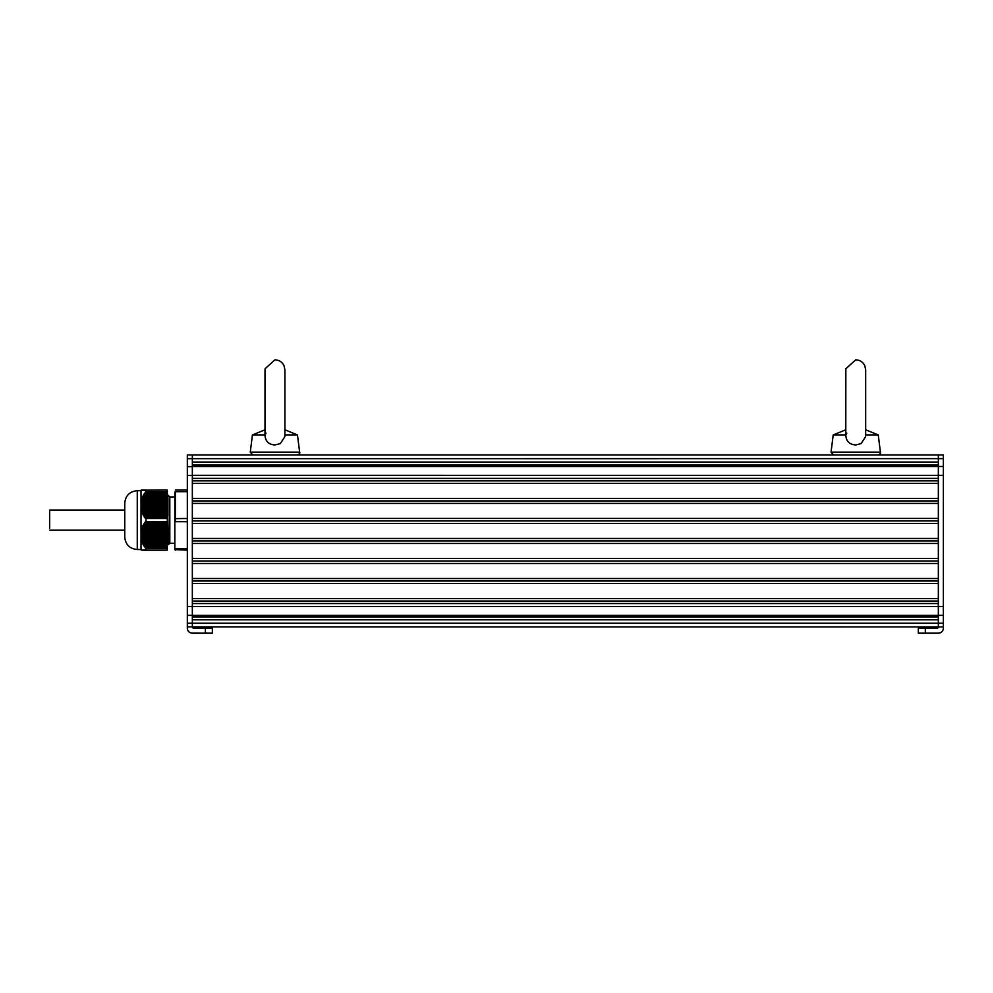 <?xml version="1.0" encoding="UTF-8"?>
<svg xmlns="http://www.w3.org/2000/svg" width="993" height="993" viewBox="0 0 993 993"><rect width="100%" height="100%" fill="white"/><g stroke="black" fill="none" stroke-linecap="round" stroke-linejoin="round"><path stroke-width="1.49" d="M167.308 491.672L145.996 491.734L167.308 491.734L167.308 490.07L141.018 490.17M167.308 491.734L167.308 518.433L145.115 518.11L141.155 510.365L141.018 501.142L142.731 496.363L145.996 491.734M145.4 521.784L167.308 521.784L167.308 548.484L145.996 548.484L142.893 544.152L141.018 539.062L141.155 529.84L144.419 523.026L145.4 521.784L167.308 521.784L167.308 518.433L145.4 518.42M167.308 548.533L167.308 550.147L146.033 550.147L146.033 548.533L167.308 548.533M145.4 490.443L141.329 490.07M146.033 491.672L146.033 490.07L141.627 490.07M142.024 550.147L141.267 550.072M141.155 549.675L141.875 550.072L141.155 549.675M142.918 550.072L145.313 550.147M145.326 490.492L142.359 490.132M142.483 490.132L144.308 490.132M167.308 530.833L141.018 530.833L141.018 509.409M167.308 533.291L141.018 532.943M142.508 550.147L145.996 550.147M167.308 536.89L141.018 537.201M141.018 539.062L141.018 549.762M167.308 521.722L145.996 521.772M167.308 506.914L141.018 507.262M141.018 508.18L141.018 508.826M146.033 521.722L146.033 518.495L167.308 518.495M141.018 531.392L141.018 532.037M141.018 503.004L167.308 503.327M141.018 490.443L141.018 501.142M124.746 504.456L124.746 535.748M137.27 549.514C129.661 548.781 125.49 544.611 124.746 537.002L124.746 503.203C125.49 495.606 129.661 491.436 137.27 490.691L137.27 549.514L141.018 549.514M167.308 496.674L168.462 544.598L169.815 543.258L174.818 543.258L174.818 518.631L187.329 518.495M141.267 538.491L167.308 538.491L168.462 544.598M166.464 545.132L167.73 543.779L168.202 536.22M169.815 543.258L169.815 496.947L167.929 495.073L167.929 515.95M174.818 492.031L174.818 549.638L175.314 550.147L175.314 548.533L187.329 548.533M174.818 549.638L187.329 550.147M174.818 521.573L174.818 543.258M187.329 491.672L175.314 491.672L175.314 521.71L187.329 521.71M175.314 490.058L187.329 490.058M187.329 454.955L192.344 454.955L187.329 454.955L187.329 623.232L192.344 623.232L192.344 619.818L938.348 619.818L938.348 626.906L943.35 626.906L943.35 628.159A5.002 5.002 -90 0 1 938.348 633.162L918.314 633.162L918.314 628.159L937.094 628.159A1.254 1.254 0 0 0 938.348 626.906L938.348 454.968L938.348 462.043L192.344 462.043L192.344 626.893A1.254 1.254 -0 0 0 193.598 628.147L212.365 628.147L212.365 633.162L192.344 633.149A5.002 5.002 178.9 0 1 187.329 628.147L187.329 626.893L943.35 626.906L943.35 454.968L192.344 454.968L192.344 465.593L938.348 465.593L938.348 466.499L943.35 466.499M918.314 633.162L918.314 628.159M205.365 628.147L205.365 633.149L212.365 633.162L212.365 628.147M187.329 623.232L187.329 626.893L938.348 626.906M938.348 498.399L192.344 498.399L192.344 483.38L938.348 483.38L938.348 523.435L192.344 523.435L192.344 538.454L938.348 538.454L938.348 558.488L192.344 558.488L192.344 543.469L938.348 543.469M938.348 503.414L192.344 503.414L192.344 518.433L938.348 518.433M187.329 475.424L192.344 475.424L192.344 478.378L938.348 478.378M943.35 606.524L938.348 606.524L938.348 603.545L192.344 603.545L192.344 616.281L938.348 616.281L938.348 615.375L943.35 615.375M938.348 563.49L192.344 563.49L192.344 578.509L938.348 578.509M938.348 523.435L938.348 538.454M192.344 540.962L938.348 540.962M192.344 520.94L938.348 520.94M192.344 500.906L938.348 500.906M192.344 480.885L938.348 480.885M192.344 464.836L938.348 464.836M192.344 617.025L938.348 617.025M192.344 601.038L938.348 601.038M192.344 598.543L938.348 598.543M192.344 583.524L938.348 583.524M192.344 581.017L938.348 581.017M192.344 560.983L938.348 560.983M124.746 528.202L124.746 512.003M49.65 528.202L49.65 510.092L124.746 510.092M284.892 369.781L284.892 429.783L297.478 434.934L284.892 434.934L284.817 436.734L280.299 443.623L274.949 444.963C268.569 444.529 265.268 441.19 265.019 434.934L266.037 433.097M284.892 434.934L284.892 369.806L284.023 365.709C282.149 361.973 279.132 360.012 274.949 359.838L265.069 368.751L265.007 429.783L252.421 434.934L250.273 452.15L252.756 454.968M265.007 435.406L265.007 369.781M265.901 433.246L265.379 433.916M265.007 434.934L252.421 434.934M865.673 369.781L865.673 429.783L878.259 434.934L865.673 434.934L865.598 436.734L861.08 443.623L855.73 444.963C849.35 444.529 846.048 441.19 845.8 434.934L846.818 433.097M865.66 434.934L865.673 369.806L864.804 365.709C862.929 361.973 859.913 360.012 855.73 359.838L845.837 368.751L845.788 429.783L833.201 434.934L831.054 452.15L833.537 454.968M845.788 435.406L845.788 369.781M846.681 433.246L846.16 433.916M845.788 434.934L833.201 434.934M145.127 550.072L144.494 550.072M145.127 490.132L144.494 490.132M167.308 537.337L141.018 537.337M167.308 537.647L141.018 537.647M167.308 538.64L141.018 538.64M167.308 536.034L141.018 536.034M167.308 536.344L141.018 536.344M167.308 537.188L141.056 537.188M167.308 539.944L141.155 539.944M167.308 539.795L141.577 539.795M167.308 534.743L141.018 534.743M167.308 535.041L141.018 535.041M167.308 535.897L141.018 535.897M167.308 538.194L141.205 538.194M167.308 541.247L141.589 541.247M167.308 541.098L141.987 541.098M167.308 539.484L141.49 539.484M167.308 533.44L141.018 533.44M167.308 533.737L141.018 533.737M167.308 534.594L141.018 534.594M167.308 535.587L141.018 535.587M167.308 542.538L142.123 542.538M167.308 542.401L142.483 542.401M167.308 540.788L141.875 540.788M167.308 532.136L141.018 532.136M167.308 532.447L141.018 532.447M167.308 534.284L141.018 534.284M167.308 543.841L142.731 543.841M167.308 543.692L143.066 543.692M167.308 542.091L142.359 542.091M167.308 531.143L141.018 531.143M167.308 531.987L141.205 531.987M167.308 545.145L143.439 545.145M167.308 544.996L143.737 544.996M167.308 543.394L142.918 543.394M167.308 530.684L141.49 530.684M167.308 532.98L141.056 532.98M167.308 546.448L144.221 546.448M167.308 546.299L144.494 546.299M167.308 544.685L143.575 544.685M167.308 529.53L141.254 529.53M167.308 529.84L141.155 529.84M167.308 531.689L141.267 531.689M167.308 547.726L145.115 547.726M167.308 547.602L145.326 547.602M167.308 545.989L144.308 545.989M167.308 528.239L141.701 528.239M167.308 528.537L141.589 528.537M167.308 529.393L141.875 529.393M167.308 530.386L141.577 530.386M167.308 547.292L145.127 547.292M167.308 526.935L142.26 526.935M167.308 527.233L142.123 527.233M167.308 528.09L142.359 528.09M167.308 529.083L141.987 529.083M167.308 525.632L142.893 525.632M167.308 525.942L142.731 525.942M167.308 526.786L142.918 526.786M167.308 527.779L142.483 527.779M167.308 524.329L143.613 524.329M167.308 524.639L143.439 524.639M167.308 525.483L143.575 525.483M167.308 526.476L143.066 526.476M167.308 524.18L144.308 524.18M167.308 525.185L143.737 525.185M167.308 523.882L144.494 523.882M167.308 523.336L144.221 523.336M167.308 523.026L144.419 523.026M167.308 522.889L145.127 522.889M167.308 522.579L145.326 522.579M167.308 522.095L145.115 522.095M167.308 548.086L145.4 548.086M167.308 546.746L144.419 546.746M167.308 545.455L143.613 545.455M167.308 544.152L142.893 544.152M167.308 542.848L142.26 542.848M167.308 541.545L141.701 541.545M167.308 540.242L141.254 540.242M167.308 538.951L141.018 538.951M167.308 507.771L141.018 507.771M167.308 508.081L141.018 508.081M167.308 509.074L141.018 509.074M167.308 508.528L141.267 508.528M167.308 506.467L141.018 506.467M167.308 506.778L141.018 506.778M167.308 507.224L141.056 507.224M167.308 510.365L141.155 510.365M167.308 509.831L141.577 509.831M167.308 505.164L141.018 505.164M167.308 505.474L141.018 505.474M167.308 505.921L141.018 505.921M167.308 508.217L141.205 508.217M167.308 511.668L141.589 511.668M167.308 511.134L141.987 511.134M167.308 509.521L141.49 509.521M167.308 503.861L141.018 503.861M167.308 504.171L141.018 504.171M167.308 504.63L141.018 504.63M167.308 505.623L141.018 505.623M167.308 512.971L142.123 512.971M167.308 512.425L142.483 512.425M167.308 510.824L141.875 510.824M167.308 502.57L141.018 502.57M167.308 502.868L141.018 502.868M167.308 504.32L141.018 504.32M167.308 514.275L142.731 514.275M167.308 513.729L143.066 513.729M167.308 512.127L142.359 512.127M167.308 501.266L141.018 501.266M167.308 501.577L141.018 501.577M167.308 502.024L141.205 502.024M167.308 515.578L143.439 515.578M167.308 515.032L143.737 515.032M167.308 513.418L142.918 513.418M167.308 500.72L141.49 500.72M167.308 503.017L141.056 503.017M167.308 516.869L144.221 516.869M167.308 516.335L144.494 516.335M167.308 514.722L143.575 514.722M167.308 499.963L141.254 499.963M167.308 500.273L141.155 500.273M167.308 501.713L141.267 501.713M167.308 518.11L145.115 518.11M167.308 517.638L145.326 517.638M167.308 516.025L144.308 516.025M167.308 498.66L141.701 498.66M167.308 498.97L141.589 498.97M167.308 499.417L141.875 499.417M167.308 500.41L141.577 500.41M167.308 517.328L145.127 517.328M167.308 497.356L142.26 497.356M167.308 497.667L142.123 497.667M167.308 498.126L142.359 498.126M167.308 499.119L141.987 499.119M167.308 496.066L142.893 496.066M167.308 496.363L142.731 496.363M167.308 496.823L142.918 496.823M167.308 497.816L142.483 497.816M167.308 494.762L143.613 494.762M167.929 495.073L143.439 495.073M167.308 495.519L143.575 495.519M167.308 496.512L143.066 496.512M167.308 494.216L144.308 494.216M167.308 495.209L143.737 495.209M167.308 492.118L145.4 492.118M167.308 493.906L144.494 493.906M167.308 493.769L144.221 493.769M167.308 493.459L144.419 493.459M167.308 492.913L145.127 492.913M167.308 492.615L145.326 492.615M167.308 492.478L145.115 492.478M167.308 517.179L144.419 517.179M167.308 515.876L143.613 515.876M167.308 514.585L142.893 514.585M167.308 513.282L142.26 513.282M167.308 511.978L141.701 511.978M167.308 510.675L141.254 510.675M167.308 509.372L141.018 509.372M925.327 633.162L925.327 628.159M943.35 458.629L187.329 458.667M943.35 475.349L192.344 475.324M943.35 623.232L192.344 623.232M187.329 615.362L192.344 615.362M187.329 606.512L938.348 606.549M187.329 466.623L192.344 466.623M192.344 466.487L938.348 466.487M192.344 615.387L938.348 615.387M297.478 434.934L299.638 452.15L250.273 452.15M878.259 434.934L880.419 452.15L831.054 452.15M146.033 550.147L144.494 550.147M144.494 490.07L143.749 490.07M145.996 490.07L145.313 490.07M141.018 490.691L137.27 490.691M169.815 496.947L174.818 496.947M124.746 530.125L49.65 530.125M299.638 452.15C300.271 453.118 299.452 454.049 297.155 454.968M880.419 452.15C881.052 453.118 880.232 454.049 877.936 454.968"/></g></svg>
